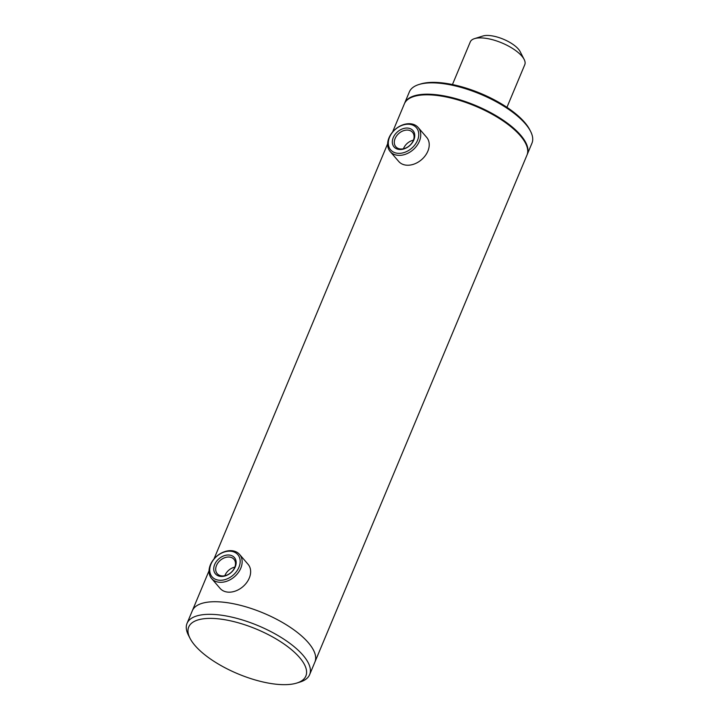 <?xml version="1.0" encoding="UTF-8"?>
<svg xmlns="http://www.w3.org/2000/svg" width="719" height="719" viewBox="0 0 719 719"><rect width="100%" height="100%" fill="white"/><g stroke="black" fill="none" stroke-linecap="round" stroke-linejoin="round"><path stroke-width="1.08" d="M392.556 132.071L404.357 103.86A66.445 25.318 22.7 0 1 413.829 96.508L414.674 96.247A65.708 25.039 22.7 0 1 519.981 135.028A65.708 25.039 22.7 0 1 525.131 142.452L525.535 143.234A66.445 25.318 22.7 0 1 526.955 155.142L314.904 662.055A66.445 25.318 22.7 0 0 308.28 642.633A66.445 25.318 22.7 0 0 243.247 606.072A66.445 25.318 22.7 0 0 192.315 610.773A66.445 25.318 22.7 0 1 231.994 603.466A66.445 25.318 22.7 0 1 314.904 662.055L309.637 674.647A66.445 25.318 22.7 0 1 300.165 681.998L296.803 683.05A63.497 24.194 22.7 0 1 267.944 683.005A63.497 24.194 22.7 0 1 190.068 638.4A63.497 24.194 22.7 0 1 226.629 620.048A63.497 24.194 22.7 0 1 293.712 651.594A63.497 24.194 22.7 0 1 296.803 683.05M413.829 96.508A66.445 25.318 22.7 0 1 520.322 135.729A66.445 25.318 22.7 0 1 525.535 143.234M506.94 107.329L524.771 64.701A29.533 11.252 -157.3 0 0 524.142 59.416L520.125 51.588A22.145 8.439 -157.3 0 0 503.606 39.302A22.145 8.439 -157.3 0 0 483.105 35.95A22.145 8.439 -157.3 0 0 482.889 36.013A22.145 8.439 -157.3 0 0 482.674 36.085M524.142 59.416A29.533 11.252 -157.3 0 0 502.123 43.032A29.533 11.252 -157.3 0 0 474.783 38.556A29.533 11.252 -157.3 0 0 474.495 38.646A29.533 11.252 -157.3 0 0 470.28 41.909L452.449 84.536M408.32 128.153A12.511 9.203 139.3 0 1 413.686 140.295A12.511 9.203 139.3 0 1 398.748 149.417A12.511 9.203 139.3 0 1 393.383 137.284A12.511 9.203 139.3 0 1 408.32 128.153M399.971 148.923A11.037 8.116 -40.7 0 0 411.61 143.441A11.037 8.116 -40.7 0 0 412.553 132.341A11.037 8.116 -40.7 0 0 408.41 130.166A11.037 8.116 -40.7 0 0 396.771 135.657A11.037 8.116 -40.7 0 0 395.827 146.748A11.037 8.116 -40.7 0 0 399.971 148.923M410.028 124.36A16.977 12.484 -40.7 0 0 389.761 136.745A16.977 12.484 -40.7 0 0 397.041 153.219A16.977 12.484 -40.7 0 0 417.308 140.834A16.977 12.484 -40.7 0 0 410.028 124.36M411.25 123.866A18.46 13.571 -40.7 0 0 391.783 133.033A18.46 13.571 -40.7 0 0 390.21 151.592A18.46 13.571 -40.7 0 0 397.131 155.223A18.46 13.571 -40.7 0 0 416.598 146.056A18.46 13.571 -40.7 0 0 418.17 127.497A18.46 13.571 -40.7 0 0 411.25 123.866M390.21 151.592L398.703 161.451A18.46 13.571 -40.7 0 0 405.624 165.082A18.46 13.571 -40.7 0 0 425.091 155.915A18.46 13.571 -40.7 0 0 426.664 137.356L418.17 127.497M403.44 148.779A11.037 8.116 139.3 0 1 413.434 140.169M235.212 558.69A12.511 9.203 139.3 0 1 229.469 573.834A12.511 9.203 139.3 0 1 214.675 572.764A12.511 9.203 139.3 0 1 220.418 557.62A12.511 9.203 139.3 0 1 235.212 558.69M216.536 572.692A11.037 8.116 -40.7 0 0 217.237 573.69A11.037 8.116 -40.7 0 0 230.251 573.151A11.037 8.116 -40.7 0 0 234.655 560.272A11.037 8.116 -40.7 0 0 233.963 559.283A11.037 8.116 -40.7 0 0 220.94 559.813A11.037 8.116 -40.7 0 0 216.536 572.692M238.879 556.173A16.977 12.484 -40.7 0 0 218.801 554.726A16.977 12.484 -40.7 0 0 211.009 575.281A16.977 12.484 -40.7 0 0 231.087 576.728A16.977 12.484 -40.7 0 0 238.879 556.173M240.739 556.102A18.46 13.571 -40.7 0 0 239.58 554.439A18.46 13.571 -40.7 0 0 217.812 555.338A18.46 13.571 -40.7 0 0 210.451 576.872A18.46 13.571 -40.7 0 0 211.611 578.534A18.46 13.571 -40.7 0 0 233.387 577.636A18.46 13.571 -40.7 0 0 240.739 556.102M211.611 578.534L220.104 588.394A18.46 13.571 -40.7 0 0 241.881 587.495A18.46 13.571 -40.7 0 0 249.232 565.961A18.46 13.571 -40.7 0 0 248.073 564.298L239.58 554.439M224.849 575.721A11.037 8.116 139.3 0 1 234.843 567.111M404.491 103.545A66.445 25.318 22.7 0 1 404.617 103.23A66.445 25.318 22.7 0 1 455.558 98.539A66.445 25.318 22.7 0 1 520.583 135.1A66.445 25.318 22.7 0 1 527.216 154.513A66.445 25.318 22.7 0 1 527.081 154.828M404.617 103.23L409.363 91.897A66.445 25.318 22.7 0 1 418.835 84.545A66.445 25.318 22.7 0 1 525.328 123.758A66.445 25.318 22.7 0 1 530.532 131.271A66.445 25.318 22.7 0 1 531.961 143.18L527.216 154.513M418.835 84.545L420.516 84.024A64.971 24.761 22.7 0 1 524.636 122.365A64.971 24.761 22.7 0 1 529.732 129.708L530.532 131.271M190.068 638.4L188.468 635.272A66.445 25.318 22.7 0 1 187.039 623.364A66.445 25.318 22.7 0 1 226.728 616.066A66.445 25.318 22.7 0 1 309.637 674.647M187.039 623.364L209.049 570.751M213.965 559.014L387.64 143.809M482.889 36.013L474.495 38.646"/></g></svg>
